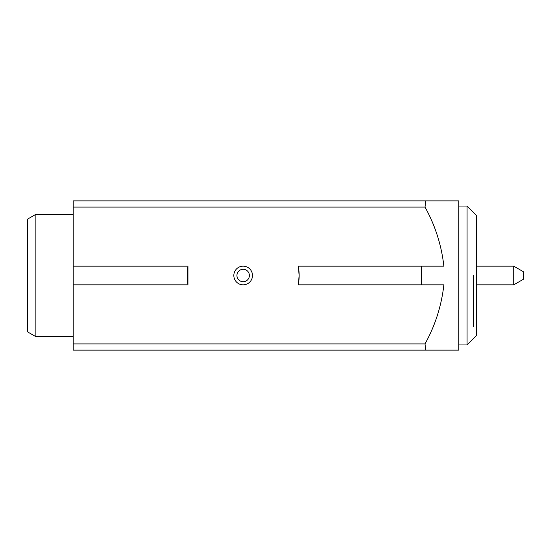<?xml version="1.0" encoding="UTF-8"?>
<svg xmlns="http://www.w3.org/2000/svg" width="551" height="551" viewBox="0 0 551 551"><rect width="100%" height="100%" fill="white"/><g stroke="black" fill="none" stroke-linecap="round" stroke-linejoin="round"><path stroke-width="0.83" d="M513.752 266.167L523.45 271.767L523.45 279.233L513.752 284.833L513.752 266.167L476.388 266.167M513.752 284.833L476.388 284.833M473.281 275.5L473.281 326.826L473.281 275.5M476.388 335.642L476.388 215.358L467.062 206.046L467.062 344.954L476.374 335.642L476.374 215.358M73.159 207.086L73.159 350.133L458.769 350.133L458.769 200.867L73.159 200.867L73.159 207.086L425.007 207.086C435.228 225.538 441.516 245.236 443.865 266.167L298.353 266.167L299.131 275.5A55.975 55.975 0 0 0 298.353 266.167M298.353 284.833L299.131 275.5A55.975 55.975 0 0 1 298.353 284.833L421.508 284.833L421.508 266.167M443.865 284.833L421.508 284.833L443.865 284.833C441.516 305.75 435.228 325.448 425.007 343.914L73.159 343.914M425.799 350.133L425.007 343.914M35.843 336.661L27.55 331.867L27.55 219.133L35.843 214.339L35.843 336.661L73.159 336.661M35.843 214.339L73.159 214.339M233.831 275.5A9.333 9.333 0 0 0 243.156 284.833A9.333 9.333 0 0 0 252.489 275.5A9.333 9.333 0 0 0 243.156 266.167A9.333 9.333 0 0 0 233.831 275.5M236.937 275.5A6.219 6.219 0 0 0 243.156 281.719A6.219 6.219 0 0 0 249.376 275.5A6.219 6.219 0 0 0 243.156 269.281A6.219 6.219 0 0 0 236.937 275.5M187.967 266.167A55.975 55.975 0 0 0 187.967 284.833L187.967 266.167L73.159 266.167M73.159 284.833L187.967 284.833M425.007 207.086L425.799 200.867M458.769 206.046L467.062 206.046M458.769 344.954L467.062 344.954"/></g></svg>

